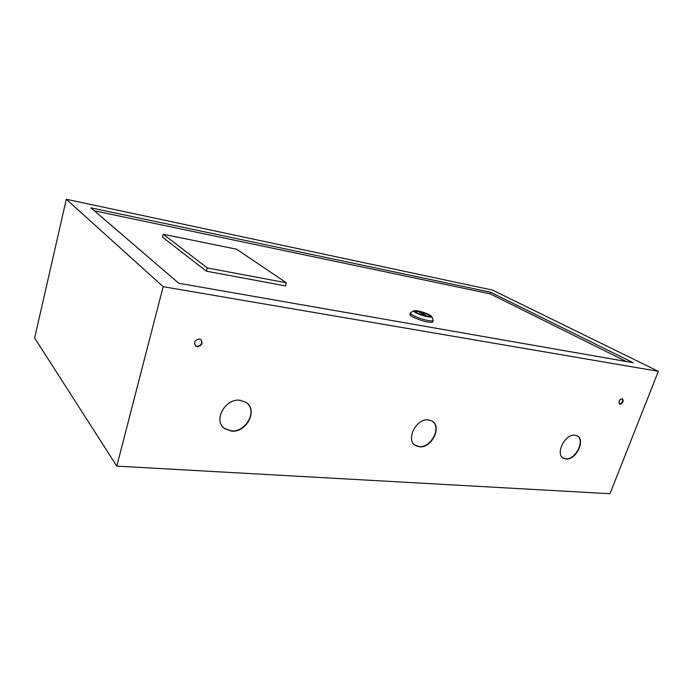 <?xml version="1.0" encoding="UTF-8"?>
<svg xmlns="http://www.w3.org/2000/svg" width="693" height="693" viewBox="0 0 693 693"><rect width="100%" height="100%" fill="white"/><g stroke="black" fill="none" stroke-linecap="round" stroke-linejoin="round"><path stroke-width="1.04" d="M197.288 346.708C202.131 345.582 203.257 343.165 200.649 339.457L199.376 339.016C194.542 340.116 193.399 342.524 195.946 346.24L197.288 346.708M201.031 339.726C202.59 343.451 201.221 345.66 196.925 346.361L195.209 345.625M620.001 404.184C623.094 402.936 623.899 401.126 622.418 398.744L622.141 398.674C619.048 399.904 618.243 401.715 619.707 404.106L620.001 404.184M622.297 398.709C623.172 401.273 622.236 403.005 619.473 403.889L619.308 403.854M231.297 431.098C246.509 433.116 258.489 409.788 245.972 402.347L240.124 400.294C225.242 397.929 212.76 420.807 224.601 428.62L231.297 431.098M222.903 427.053L224.376 428.369L231.064 430.847C244.993 432.683 257.268 412.508 247.574 403.638M419.395 446.768C431.904 448.51 442.662 425.719 431.566 420.824L428.491 419.932C416.138 417.905 405.058 440.618 415.843 445.712L419.395 446.768M414.648 444.889L419.109 446.543C430.769 448.18 441.753 427.676 432.519 421.405M565.964 458.983C576.186 460.464 586.2 439.119 576.819 435.68L574.991 435.213C564.838 433.489 554.617 454.885 563.833 458.42L565.964 458.983M562.993 457.926L565.653 458.775C575.285 460.195 585.412 440.583 577.373 435.958M116.796 466.12L609.961 493.728L658.35 371.327L492.576 290.107L66.303 199.272L34.65 337.985L116.796 466.12L163.167 286.685L658.35 371.327M66.303 199.272L163.167 286.685M178.768 283.264L633.107 362.69L490.523 292.203L90.948 207.865L178.768 283.264M489.986 293.789L490.523 292.203M426.81 316.164L429.807 316.095C428.629 314.492 424.922 312.941 418.676 311.443L415.627 311.504C416.805 313.106 420.53 314.657 426.81 316.164M418.537 311.365L415.384 311.426C416.597 313.08 420.46 314.691 426.957 316.242L430.058 316.181C428.828 314.518 424.991 312.915 418.537 311.365M410.689 312.647L409.823 314.423C408.861 315.869 420.582 320.807 427.936 322.02C430.881 322.522 432.493 322.479 432.779 321.873L433.134 319.923M410.291 312.985C409.338 314.414 421.058 319.334 428.413 320.564C431.358 321.076 432.969 321.024 433.255 320.426M427.945 316.822C430.474 317.264 431.748 317.195 431.782 316.623C429.885 314.535 425.147 312.595 417.576 310.802L413.73 310.776C412.413 311.737 421.933 315.8 427.945 316.822M424.445 315.116L426.056 315.41L421.006 312.482L419.404 312.188L424.445 315.116M420.833 313.011L421.006 312.482M626.316 361.503L490.072 293.806L94.387 210.819M162.534 237.205L206.419 271.197L285.464 285.88L286.356 282.805L236.608 249.22L163.279 234.26L162.534 237.205M163.279 234.26L207.294 267.94L206.419 271.197M207.294 267.94L286.356 282.805M431.782 316.623L433.272 320.27M413.73 310.776L410.369 312.846"/></g></svg>
